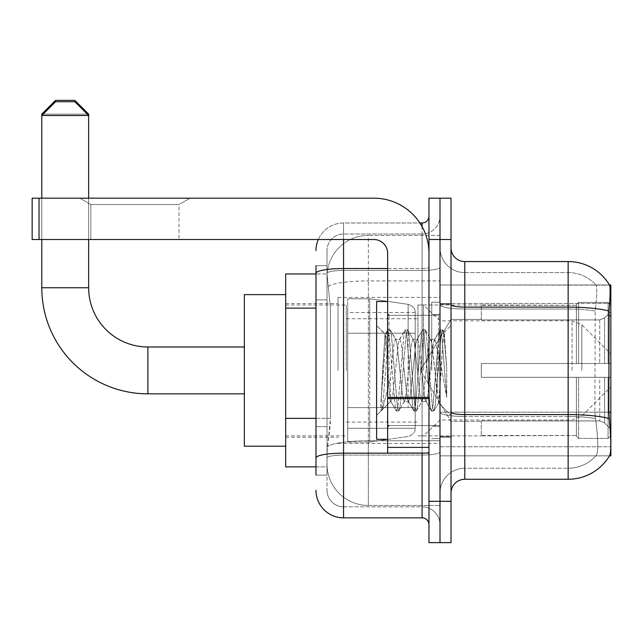 <?xml version="1.0" encoding="UTF-8"?>
<svg xmlns="http://www.w3.org/2000/svg" width="643" height="643" viewBox="0 0 643 643"><rect width="100%" height="100%" fill="white"/><g stroke="black" fill="none" stroke-linecap="round" stroke-linejoin="round"><path stroke-width="0.48" stroke-dasharray="3.21 2.41" d="M609.741 455.429A48.225 48.225 0 0 1 568.139 479.268L568.139 416.495A37.206 6.462 180 0 1 595.418 418.561L594.896 412.179L595.418 418.561A37.206 6.462 180 0 0 568.139 416.495L568.139 468.241A37.206 37.206 0 0 0 596.23 455.429C598.255 451.836 598.255 441.403 596.23 424.147L595.418 418.561L596.23 424.147C598.255 441.387 598.255 451.812 596.23 455.429A37.206 37.206 0 0 1 568.139 468.241L568.139 307.105L464.801 307.105L464.801 261.564L568.139 261.564L568.139 307.105A48.225 8.375 180 0 1 609.05 311.051C610.239 296.029 610.424 287.405 609.596 285.154A48.225 48.225 0 0 0 609.492 284.986L595.868 284.986L609.492 284.986A48.225 48.225 0 0 1 609.596 285.154L439.997 284.986L439.997 455.839L610.85 455.839L439.997 455.839L439.997 284.986L610.85 284.986L439.997 284.986L439.997 455.839L439.997 284.986L610.85 284.986L610.85 455.839L610.85 284.986L610.85 455.839L439.997 455.839L609.492 455.839L595.868 455.839L596.23 455.429L595.868 455.839L609.492 455.839L609.741 455.429C611.123 451.812 611.123 441.387 609.741 424.147L608.857 412.179L439.997 412.179L610.85 412.179M610.85 370.416L610.85 297.387L610.85 370.416M338.033 370.416L338.033 297.387L338.033 370.416M315.986 418.352L330.462 418.352L330.197 425.529L327.183 450.333L330.462 418.352L330.462 308.126L330.462 418.352L285.677 418.352L285.677 466.866L327.102 466.866L327.014 464.109A41.337 41.337 0 0 0 368.351 505.446L439.997 505.446L439.997 440.76L439.997 505.446L368.351 505.446L368.351 440.76L368.351 505.446A41.337 41.337 0 0 1 327.014 464.109L327.014 455.702L327.102 466.866L315.986 466.866M327.183 450.333L327.014 455.702L327.183 450.333M285.677 370.416L285.677 294.631L285.677 370.416M439.997 370.416L439.997 297.387L439.997 370.416M439.997 235.386L439.997 440.76L439.997 235.386L368.351 235.386L439.997 235.386M327.07 274.529L330.462 308.126L327.07 274.529A41.337 41.337 0 0 1 368.351 235.386A41.337 41.337 0 0 0 327.07 274.529A41.337 41.337 0 0 1 368.351 235.386L368.351 280.927L439.997 280.927L368.351 280.927L368.351 235.386M315.986 299.855L327.014 299.855L327.014 426.614L327.014 265.696L327.014 299.855L315.986 299.855L315.986 426.614L315.986 273.966L327.102 273.966L285.677 273.966L285.677 418.352M451.016 370.416L451.016 303.584L451.016 370.416M431.726 370.416L431.726 302.21L431.726 370.416M439.997 424.147L439.997 304.718L439.997 424.147M568.139 479.268L464.801 479.268L464.801 309.018L568.139 309.018L464.801 309.018L464.801 272.584L568.139 272.584L464.801 272.584L464.801 416.495L568.139 416.495L568.139 272.584A37.206 37.206 0 0 1 596.021 285.154A37.206 37.206 0 0 0 568.139 272.584A37.206 37.206 0 0 1 596.021 285.154A37.206 37.206 0 0 0 568.139 272.584L568.139 309.018A37.206 6.462 180 0 1 595.193 311.051L594.896 412.179L595.193 311.051C596.969 296.077 597.243 287.445 596.021 285.154C597.243 287.413 596.969 296.045 595.193 311.051A37.206 6.462 180 0 0 568.139 309.018L568.139 416.495L464.801 416.495L464.801 468.241A24.804 24.804 0 0 0 439.997 493.044A24.804 24.804 0 0 1 464.801 468.241L568.139 468.241L464.801 468.241L464.801 307.105A13.776 2.395 0 0 1 451.016 304.718L451.016 412.187L451.016 304.718M451.016 493.044L451.016 412.187L451.016 493.044A13.776 13.776 0 0 1 464.801 479.268M439.997 247.788L439.997 304.718L439.997 247.788A24.804 24.804 0 0 0 464.801 272.584A24.804 24.804 0 0 1 439.997 247.788A24.804 24.804 0 0 0 464.801 272.584M439.997 239.517L439.997 198.181L451.016 198.181L451.016 239.517L439.997 239.517L439.997 198.181L428.969 198.181L428.969 239.517L439.997 239.517L439.997 501.307L439.997 239.517M428.969 239.517L428.969 542.644L439.997 542.644L439.997 501.307L439.997 542.644L451.016 542.644L451.016 239.517M609.05 311.051L608.857 412.179L594.896 412.179L608.857 412.179M464.801 261.564A13.776 13.776 0 0 1 451.016 247.788M315.986 475.129L327.014 475.129L315.986 475.129L315.986 426.614L327.014 426.614L327.014 475.129L327.014 426.614L315.986 426.614M315.986 490.287A27.561 27.561 0 0 0 343.547 517.848L343.547 506.821A16.533 16.533 0 0 1 327.014 490.287L327.014 273.315L327.014 490.287A16.533 16.533 0 0 0 343.547 506.821L422.081 506.821L422.081 462.727L422.081 517.848A6.888 6.888 0 0 1 428.969 524.736L428.969 216.096L428.969 524.736M439.997 462.727L439.997 267.327L439.997 462.727M428.969 370.416L428.969 315.303L428.969 370.416M439.997 216.096L439.997 267.327L439.997 216.096A17.916 17.916 0 0 1 422.081 234.004A17.916 17.916 0 0 0 439.997 216.096A17.916 17.916 0 0 1 422.081 234.004L422.081 506.821L343.547 506.821L343.547 455.075L422.081 455.075A17.916 3.111 0 0 0 439.997 451.965A17.916 3.111 0 0 1 422.081 455.075L422.081 234.004L343.547 234.004L422.081 234.004M318.293 239.517A27.561 27.561 0 0 1 343.547 222.984L422.081 222.984A6.888 6.888 0 0 0 428.969 216.096A6.888 6.888 0 0 1 422.081 222.984L422.081 462.727L422.081 455.075L343.547 455.075L343.547 234.004L343.547 270.438L422.081 270.438A17.916 3.111 0 0 0 439.997 267.327A17.916 3.111 0 0 1 422.081 270.438L343.547 270.438L343.547 462.727L343.547 453.162L422.081 453.162A6.888 1.198 0 0 0 428.969 451.965A6.888 1.198 0 0 1 424.476 453.082M343.547 517.848L422.081 517.848M315.986 265.696L327.014 265.696L315.986 265.696L315.986 457.945A27.561 4.782 180 0 1 343.547 453.162L343.547 222.984A27.561 27.561 0 0 0 315.986 250.537A27.561 27.561 0 0 1 343.547 222.984L419.887 222.984M315.986 457.945L315.986 462.727M327.014 250.537L327.014 273.315L327.014 250.537A16.533 16.533 0 0 1 343.547 234.004A16.533 16.533 0 0 0 327.014 250.537A16.533 16.533 0 0 1 343.547 234.004M439.997 524.736A17.916 17.916 0 0 0 422.081 506.821A17.916 17.916 0 0 1 439.997 524.736A17.916 17.916 0 0 0 422.081 506.821M387.641 370.416L387.641 301.519L387.641 370.416M387.641 439.306L376.613 439.306L376.613 301.519L376.613 415.33L376.613 301.519L387.641 301.519M388.059 370.416L386.628 345.347L385.028 334.247L382.513 370.416L380.921 410.781L382.553 409.077L390.389 378.317L390.389 401.553L390.389 378.317L391.081 370.416L390.389 378.317L382.553 409.077L380.921 411.022L380.921 401.988L383.429 370.416L386.347 335.244L387.44 330.108L386.347 335.244L380.921 401.988L385.028 334.247L387.801 329.803L385.028 334.247L376.613 325.495L385.286 334.167L386.628 345.347L388.059 370.416C388.814 386.507 389.594 396.594 390.389 400.669L390.389 401.553L391.081 401.553L390.389 400.669L390.389 401.553L381.669 410.274L390.389 401.553L391.081 401.553L390.389 400.669C389.594 396.594 388.814 386.507 388.059 370.416M404.206 370.416L401.288 343.442L399.833 339.271L399.367 339.665L398.371 343.442L392.543 397.382L391.081 401.553L392.543 397.382L398.371 343.442L399.367 339.665L404.945 330.108L403.844 335.244L398.009 405.58L396.554 411.022L395.091 405.58L389.256 335.244L387.801 329.803L389.988 329.803L388.533 335.244L382.698 405.58L381.243 411.022L382.553 409.077L381.596 410.716L382.698 405.58L388.533 335.244L389.988 329.803L390.349 330.108L387.801 329.803L389.256 335.244L395.091 405.58L396.192 410.716L398.74 411.022L397.278 405.58L391.45 335.244L390.349 330.108L395.919 339.665L395.453 339.271L393.998 343.442L391.081 370.416L393.998 343.442L395.453 339.271L399.833 339.271L404.945 330.108L403.844 335.244L398.009 405.58L396.554 411.022L398.74 411.022L397.278 405.58L391.45 335.244L390.349 330.108L395.453 339.271L399.833 339.271L401.288 343.442L407.123 397.382L408.12 401.16L407.123 397.382L404.206 370.416M399.833 370.416L396.916 343.442L395.919 339.665L396.916 343.442L402.751 397.382L404.206 401.553L402.751 397.382L399.833 370.416M421.704 370.416L418.786 343.442L417.331 339.271L416.865 339.665L415.868 343.442L410.041 397.382L408.578 401.553L408.12 401.16L413.69 410.716L412.589 405.58L406.762 335.244L405.299 329.803L404.945 330.108L407.485 329.803L406.03 335.244L400.195 405.58L398.74 411.022L404.664 401.16L404.206 401.553L408.578 401.553L413.69 410.716L412.589 405.58L406.762 335.244L405.299 329.803L407.485 329.803L406.03 335.244L400.195 405.58L399.094 410.716L404.206 401.553L408.578 401.553L410.041 397.382L415.868 343.442L416.865 339.665L422.443 330.108L421.342 335.244L415.507 405.58L414.052 411.022L413.69 410.716L416.238 411.022L414.775 405.58L408.948 335.244L407.485 329.803L413.417 339.665L412.959 339.271L411.496 343.442L405.661 397.382L404.664 401.16L405.661 397.382L411.496 343.442L412.959 339.271L417.331 339.271L422.443 330.108L421.342 335.244L415.507 405.58L414.052 411.022L416.238 411.022L414.775 405.58L408.948 335.244L407.847 330.108L412.959 339.271L417.331 339.271L418.786 343.442L424.621 397.382L425.618 401.16L424.621 397.382L421.704 370.416M417.331 370.416L414.413 343.442L413.417 339.665L414.413 343.442L420.249 397.382L421.704 401.553L420.249 397.382L417.331 370.416M437.24 350.411L437.24 393.942L431.911 343.442L430.456 339.271L428.994 343.442L423.166 397.382L421.704 401.553L426.076 401.553L431.188 410.716L430.087 405.58L424.259 335.244L422.797 329.803L422.443 330.108L424.983 329.803L423.528 335.244L417.693 405.58L416.238 411.022L422.17 401.16L421.704 401.553L426.076 401.553L431.188 410.716L430.087 405.58L424.259 335.244L422.797 329.803L424.983 329.803L423.528 335.244L417.693 405.58L416.592 410.716L422.17 401.16L423.166 397.382L428.994 343.442L430.456 339.271L434.829 339.271L433.374 343.442L427.539 397.382L426.076 401.553L427.539 397.382L433.374 343.442L434.371 339.665L439.941 330.108L438.839 335.244L433.004 405.58L431.549 411.022L431.188 410.716L433.736 411.022L432.281 405.58L426.446 335.244L424.983 329.803L430.914 339.665L430.456 339.271L434.829 339.271L439.941 330.108L438.839 335.244L433.004 405.58L431.549 411.022L433.736 411.022L432.281 405.58L426.446 335.244L425.345 330.108L430.914 339.665L431.911 343.442L438.486 402.791L441.259 370.416L442.689 344.15L444.273 332.568L446.708 368.077L446.708 397.326L441.886 370.416L437.24 350.411L436.284 343.442L434.829 339.271L436.284 343.442L437.24 350.411L437.24 393.942L438.767 402.687L442.689 344.15L444.032 332.479L446.708 368.077L443.943 335.244L442.488 329.803L441.026 335.244L435.19 405.58L433.736 411.022L435.19 405.58L441.026 335.244L442.488 329.803L443.943 335.244L446.708 368.077L446.708 397.326L441.757 335.244L440.294 329.803L439.941 330.108L442.488 329.803L440.294 329.803L441.757 335.244L446.708 397.326L441.886 370.416L437.24 350.411M90.848 204.546L79.82 198.181L190.055 198.181L79.82 198.181L190.055 198.181L79.82 198.181L90.848 204.546L90.848 239.517L179.027 239.517L90.848 239.517L179.027 239.517L90.848 239.517L90.848 204.546L179.027 204.546L190.055 198.181L179.027 204.546L90.848 204.546L179.027 204.546L179.027 239.517L179.027 204.546L90.848 204.546M387.641 453.082L428.969 453.082L387.641 453.082L387.641 447.391L387.641 453.082L428.969 453.082L428.969 253.294A55.113 55.113 0 0 0 373.856 198.181L32.15 198.181L39.038 198.181L32.15 198.181L32.15 239.517L32.15 198.181L32.15 239.517L373.856 239.517A13.776 13.776 0 0 1 387.641 253.294L387.641 453.082M387.641 398.564L428.969 398.564L387.641 398.564L428.969 398.564L428.969 253.294A55.113 55.113 0 0 0 373.856 198.181L39.038 198.181L39.038 239.517L373.856 239.517A13.776 13.776 0 0 1 387.641 253.294L387.641 397.366L428.969 397.366L428.969 453.082L428.969 253.294A55.113 55.113 0 0 0 373.856 198.181L39.038 198.181L39.038 239.517L32.15 239.517L373.856 239.517A13.776 13.776 0 0 1 387.641 253.294L387.641 397.366L428.969 397.366L428.969 253.294M244.34 446.194L285.677 446.194L244.34 446.194L244.34 294.631L244.34 446.194L244.34 346.987L147.89 346.987L147.89 393.837A106.095 106.095 0 0 1 41.795 287.743L41.795 115.507L88.646 115.507L41.795 115.507L88.646 115.507L74.861 101.731L55.571 101.731L74.861 101.731L55.571 101.731L41.795 115.507L41.795 287.743L88.646 287.743L88.646 115.507L88.646 287.743L41.795 287.743A106.095 106.095 0 0 0 147.89 393.837L147.89 346.987A59.244 59.244 0 0 1 88.646 287.743L41.795 287.743M481.334 363.528L481.334 370.416L481.334 363.528L599.726 363.528L481.334 363.528L576.401 363.528L576.401 304.637L576.401 363.528L578.612 363.528L578.612 302.419L578.612 363.528L481.334 363.528L481.334 377.304L576.401 377.304L576.401 435.496L576.401 377.304L481.334 377.304L481.334 363.528L481.334 377.304L481.334 363.528L610.85 363.528L610.85 305.192L610.85 363.528L608.093 363.528L608.093 302.419L608.093 363.528L578.612 363.528L610.85 363.528L610.85 311.566L610.85 363.528L481.334 363.528L576.401 363.528L576.401 304.637L576.401 305.329L481.334 304.967L576.401 305.329L576.401 363.528L576.401 304.637L578.612 302.419L576.401 304.637L576.401 363.528L578.612 363.528L578.612 302.419L608.093 302.419L578.612 302.419L578.612 363.528L481.334 363.528L481.334 377.304L610.85 377.304L610.85 435.641L610.85 377.304L608.093 377.304L608.093 438.405L610.85 435.641L608.093 438.405L608.093 377.304L578.612 377.304L578.612 438.405L608.093 438.405L578.612 438.405L578.612 377.304L576.401 377.304L576.401 436.195L578.612 438.405L576.401 436.195L576.401 377.304L610.85 377.304L610.85 435.641L610.85 429.259L604.597 422.965L599.726 420.924L604.597 422.965L610.85 429.259L610.85 377.304L481.334 377.304L576.401 377.304L576.401 435.496L481.334 435.866L576.401 435.496L576.401 377.304L481.334 377.304L481.334 363.528M481.334 319.901L599.726 319.901L481.334 319.901L481.334 305.329L481.334 319.901L599.726 319.901L604.597 317.867L610.85 311.566L610.85 305.192L608.093 302.419L610.85 305.192L610.85 311.566L604.597 317.867L599.726 319.901L481.334 319.901L481.334 304.967L576.401 305.329L576.401 304.637L576.401 305.329L481.334 305.329L481.334 319.901M417.95 370.416L417.95 304.967L417.95 370.416M346.304 370.416L346.304 304.967L346.304 370.416M481.334 420.924L599.726 420.924L481.334 420.924L481.334 435.496L481.334 420.924L599.726 420.924L604.597 422.965L599.726 420.924L481.334 420.924L481.334 435.866L576.401 435.496L481.334 435.496L481.334 420.924M408.12 333.211L408.12 304.348C413.055 306.036 415.41 308.761 415.193 312.53L415.193 333.211L347.678 333.211L347.678 442.062L347.678 407.614L415.193 407.614L415.193 428.286L415.193 312.546L415.193 333.219L347.678 333.211L347.678 428.286L347.678 407.614L415.193 407.614L415.193 428.286L415.193 312.546L415.193 333.219L347.678 333.211L347.678 442.062L347.678 407.614L415.193 407.614L415.193 428.286L415.193 312.546L415.193 333.219L347.678 333.211L347.678 428.286L347.678 407.614L369.725 407.614L369.725 298.762L369.725 333.211L347.678 333.211L347.678 298.762L347.678 442.062L347.678 407.614L415.193 407.614L415.193 428.294L347.678 428.286L347.678 407.614L415.193 407.614L415.193 428.294L347.678 428.286L347.678 312.546L347.678 333.211L369.725 333.211L369.725 298.762L369.725 333.211L408.12 333.211L369.725 333.211M88.646 239.517L88.646 198.181M41.795 239.517L41.795 198.181M576.401 377.304L576.401 436.195L578.612 438.405L608.093 438.405L610.85 435.641L610.85 377.304L610.85 435.641L608.093 438.405L608.093 377.304L608.093 438.405L578.612 438.405L578.612 377.304L578.612 438.405L576.401 436.195L576.401 377.304L578.612 377.304L576.401 377.304M576.401 435.496L576.401 436.195L576.401 435.496M578.612 302.419L576.401 304.637L578.612 302.419L608.093 302.419L608.093 363.528L608.093 302.419L578.612 302.419M608.093 377.304L578.612 377.304L608.093 377.304M578.612 363.528L608.093 363.528L578.612 363.528M608.093 363.528L610.85 363.528L610.85 305.192L610.85 363.528L608.093 363.528M610.85 305.192L608.093 302.419L610.85 305.192L610.85 363.528L610.85 305.192M610.85 377.304L610.85 435.641L610.85 429.259L604.597 422.965L610.85 429.259L610.85 377.304L604.597 377.304L610.85 377.304M604.597 317.867L610.85 311.566L604.597 317.867L599.726 319.901L604.597 317.867L604.597 363.528L610.85 363.528L599.726 363.528L604.597 363.528L604.597 317.867M599.726 377.304L481.334 377.304L481.334 370.416L481.334 377.304L599.726 377.304L599.726 420.924L599.726 377.304M88.646 287.743A59.244 59.244 0 0 0 147.89 346.987L244.34 346.987L244.34 370.416L244.34 294.631L244.34 370.416L244.34 294.631L285.677 294.631L244.34 294.631M369.725 370.416L369.725 298.762L369.725 370.416M369.725 407.614L369.725 442.062L369.725 407.614L415.193 407.614L415.193 428.294L347.678 428.286M87.263 114.132L43.169 114.132M423.464 370.416L423.464 304.967L423.464 370.416M41.795 114.132L88.646 114.132M74.861 100.356L55.571 100.356M428.969 398.564L428.969 453.082M368.351 440.76A41.337 7.177 180 0 0 327.504 446.829A41.337 7.177 180 0 1 368.351 440.76L439.997 440.76L368.351 440.76L368.351 280.927L368.351 440.76M610.85 315.729L608.857 315.729M328.091 286.473A41.337 7.177 180 0 1 368.351 280.927A41.337 7.177 180 0 0 328.091 286.473M327.014 464.109A41.337 41.337 0 0 0 368.351 505.446M315.986 308.126L285.677 308.126M439.997 446.772L610.85 446.772L439.997 446.772M439.997 303.48L610.85 303.48L439.997 303.48M464.801 416.495A24.804 4.308 0 0 1 439.997 412.187A24.804 4.308 0 0 0 464.801 416.495M609.194 418.561A48.225 8.375 180 0 0 568.139 414.582L464.801 414.582A13.776 2.395 0 0 1 451.016 412.187M451.016 501.307L428.969 501.307M439.997 304.718A24.804 4.308 0 0 0 464.801 309.018A24.804 4.308 0 0 1 439.997 304.718M439.997 493.044A24.804 24.804 0 0 1 464.801 468.241M315.986 273.315A27.561 4.782 180 0 1 343.547 268.525L422.081 268.525L422.081 226.617M387.641 268.525L422.081 268.525A6.888 1.198 -0 0 0 428.969 267.327A6.888 1.198 0 0 1 422.081 268.525L422.081 453.082M343.547 222.984L343.547 239.517M343.547 270.438A16.533 2.869 180 0 0 327.014 273.315A16.533 2.869 180 0 1 343.547 270.438M343.547 455.075A16.533 2.869 180 0 0 327.014 457.945A16.533 2.869 180 0 1 343.547 455.075M343.547 506.821A16.533 16.533 0 0 1 327.014 490.287M438.614 370.416L438.614 315.303L438.614 370.416M389.015 370.416L389.015 315.303L389.015 370.416M387.641 447.391L428.969 447.391M599.726 319.901L599.726 363.528L599.726 319.901M604.597 377.304L604.597 422.965L604.597 377.304M347.678 298.762L369.725 298.762L408.12 304.348C413.055 306.036 415.41 308.761 415.193 312.53L415.193 333.211L415.193 312.53C415.41 308.761 413.055 306.036 408.12 304.348L369.725 298.762L347.678 298.762L369.725 298.762L408.12 304.348L408.12 407.614M147.89 346.987L147.89 393.837L244.34 393.837L147.89 393.837M581.819 370.416L581.819 324.844L581.819 370.416M572.077 370.416L572.077 320.809L572.077 370.416M428.969 397.366L387.641 397.366M39.038 239.517L39.038 198.181M338.033 297.387L439.997 297.387M285.677 303.584L338.033 303.584M338.033 443.437L439.997 443.437M285.677 437.24L338.033 437.24M439.997 303.584L451.016 303.584L439.997 303.584M431.726 438.614L439.997 438.614L431.726 438.614M439.997 314.612L431.726 314.612L439.997 314.612M439.997 426.221L431.726 426.221L439.997 426.221M431.726 302.21L439.997 302.21L431.726 302.21M439.997 437.24L451.016 437.24L439.997 437.24M428.969 315.303L387.641 315.303L428.969 315.303M428.969 425.529L387.641 425.529L428.969 425.529M439.997 436.549L451.016 436.549L439.997 436.549M389.015 315.303L438.614 315.303L439.997 313.921L438.614 315.303L389.015 315.303L387.641 313.921M389.015 425.529L438.614 425.529L439.997 426.904L438.614 425.529L389.015 425.529L387.641 426.904M444.032 332.479L451.016 325.495L444.032 332.479M438.486 402.799L451.016 415.33L438.486 402.799M380.921 411.022L376.613 415.33L380.921 411.022M439.997 304.276L451.016 304.276L439.997 304.276M438.767 402.695L434.089 410.716L438.767 402.695M444.273 332.568L442.842 330.108L444.273 332.568M390.623 401.16L396.192 410.716L390.623 401.16M420.385 370.416L451.016 319.434L481.334 319.434L451.016 319.434L420.385 370.416L451.016 421.398L481.334 421.398L451.016 421.398L420.385 370.416M417.95 435.866L481.334 435.866L417.95 435.866L423.464 435.866L439.997 420.016L572.077 420.016L581.819 415.981L610.85 386.949M346.304 422.081L417.95 422.081M285.677 435.866L346.304 435.866M285.677 304.967L346.304 304.967M346.304 318.743L417.95 318.743M417.95 304.967L481.334 304.967L417.95 304.967L423.464 304.967L439.997 320.809L572.077 320.809L581.819 324.844L610.85 353.883M415.193 312.53L347.678 312.546M347.678 442.062L369.725 442.062L408.12 436.476C413.055 434.797 415.41 432.064 415.193 428.294L415.193 428.294C415.41 432.064 413.055 434.797 408.12 436.476L369.725 442.062L347.678 442.062L369.725 442.062L408.12 436.476C413.055 434.797 415.41 432.064 415.193 428.294"/><path stroke-width="0.96" d="M610.85 455.839L609.492 455.839L609.741 455.429C611.123 451.836 611.123 441.411 609.741 424.147L608.857 412.179L609.05 311.051C610.239 296.061 610.424 287.429 609.596 285.154L610.85 284.986L610.85 455.839M315.986 299.855L315.986 265.696L315.986 273.966L285.677 273.966L285.677 466.866L315.986 466.866M451.016 493.044A13.776 13.776 0 0 1 464.801 479.268L568.139 479.268L568.139 261.564A48.225 48.225 0 0 1 609.492 284.986A48.225 48.225 0 0 0 568.139 261.564L464.801 261.564A13.776 13.776 0 0 1 451.016 247.788A13.776 13.776 0 0 0 464.801 261.564L464.801 479.268M609.741 455.429A48.225 48.225 0 0 1 568.139 479.268M439.997 501.307L439.997 542.644L451.016 542.644L451.016 501.307L439.997 501.307L439.997 542.644L428.969 542.644L428.969 501.307L439.997 501.307L439.997 239.517L439.997 501.307M428.969 501.307L428.969 198.181L439.997 198.181L439.997 239.517L439.997 198.181L451.016 198.181L451.016 501.307M609.596 285.154A48.225 48.225 0 0 0 568.139 261.564A48.225 48.225 0 0 1 609.596 285.154M315.986 475.129L315.986 265.696M343.547 239.517L343.547 517.848L422.081 517.848L422.081 453.082M419.887 222.984L422.081 222.984A6.888 6.888 0 0 0 428.969 216.096M315.986 462.727L315.986 426.614M428.969 524.736A6.888 6.888 0 0 0 422.081 517.848M315.986 250.537A27.561 27.561 0 0 1 318.293 239.517M343.547 517.848A27.561 27.561 0 0 1 315.986 490.287M387.641 301.519L376.613 301.519L376.613 439.306L387.641 439.306M244.34 393.837L147.89 393.837A106.095 106.095 0 0 1 41.795 287.743L41.795 239.517M147.89 393.837L147.89 346.987A59.244 59.244 0 0 1 88.646 287.743L88.646 239.517M41.795 198.181L41.795 115.507L55.571 101.731L74.861 101.731L88.646 115.507L41.795 115.507L41.795 114.132L55.571 100.356L74.861 100.356L88.646 114.132L87.263 114.132M88.646 198.181L88.646 114.132M285.677 294.631L244.34 294.631L244.34 446.194L285.677 446.194M43.169 114.132L41.795 114.132M428.969 453.082L387.641 453.082L387.641 397.366L428.969 397.366M428.969 253.294A55.113 55.113 0 0 0 373.856 198.181L39.038 198.181L39.038 239.517L373.856 239.517A13.776 13.776 0 0 1 387.641 253.294L387.641 397.366M39.038 239.517L32.15 239.517L32.15 198.181L39.038 198.181M610.85 315.729L608.857 315.729M610.85 412.179L608.857 412.179M315.986 308.126L285.677 308.126M315.986 418.352L285.677 418.352M609.05 311.051A48.225 8.375 180 0 0 568.139 307.105L464.801 307.105A13.776 2.395 0 0 1 451.016 304.718M609.194 418.561A48.225 8.375 180 0 0 568.139 414.582L464.801 414.582A13.776 2.395 0 0 1 451.016 412.187M451.016 239.517L428.969 239.517M424.476 453.082A6.888 1.198 0 0 1 422.081 453.162L343.547 453.162A27.561 4.782 180 0 0 315.986 457.945M315.986 273.315A27.561 4.782 180 0 1 343.547 268.525L387.641 268.525M422.081 226.617L422.081 222.984M41.795 287.743L88.646 287.743M428.969 398.564L387.641 398.564M387.641 447.391L428.969 447.391M389.015 315.303L387.641 313.921M389.015 425.529L387.641 426.904M244.34 346.987L147.89 346.987"/></g></svg>
